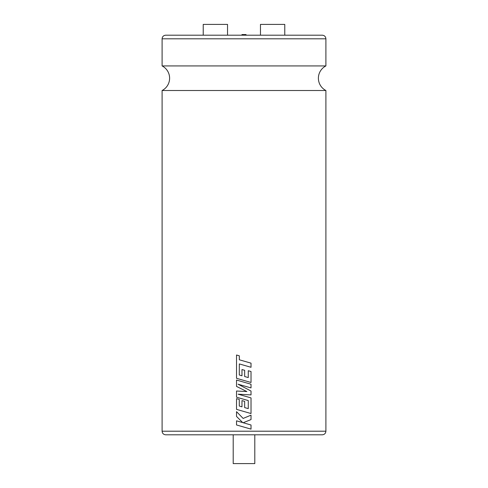 <?xml version="1.0" encoding="UTF-8"?>
<svg xmlns="http://www.w3.org/2000/svg" width="488" height="488" viewBox="0 0 488 488"><rect width="100%" height="100%" fill="white"/><g stroke="black" fill="none" stroke-linecap="round" stroke-linejoin="round"><path stroke-width="0.73" d="M325.899 90.506L162.101 90.506A13.81 13.81 0 0 0 162.101 65.929L325.899 65.929A13.81 13.81 0 0 0 325.899 90.506L325.899 431.203C325.685 433.387 324.49 434.588 322.3 434.802L165.7 434.802C163.511 434.588 162.315 433.387 162.101 431.203L325.899 431.203M241.956 35.197L241.956 34.569L246.043 34.569L246.043 35.197M284.772 35.197L284.772 24.4L260.47 24.4L260.47 35.197M244 35.197L322.3 35.197C324.49 35.41 325.685 36.612 325.899 38.802L162.101 38.802C162.315 36.612 163.511 35.41 165.7 35.197L244 35.197M203.228 35.197L203.228 24.4L227.53 24.4L227.53 35.197L215.379 35.197M254.797 434.802L254.797 463.6L233.203 463.6L233.203 434.802M241.975 375.772L239.279 374.985L239.315 363.92L251.021 367.287L251.021 363.151L239.321 359.784L239.321 355.813L236.521 355.008L236.521 378.31L251.021 382.482L251.021 371.514L248.264 370.734L248.264 377.566L244.659 376.535L244.659 370.307L241.975 369.538L241.975 375.772L239.279 374.985L239.321 363.92M244 385.898L251.021 387.917L251.021 384.233L236.521 380.054L236.521 386.423L246.885 391.565L236.521 391.01L236.521 397.189L248.264 400.569L248.264 408.615L244.659 407.59L244.659 401.362L244 401.173L241.975 400.593L241.975 406.821L239.279 406.04L239.279 399.422L236.521 398.641L236.521 409.365L244 411.518L251.021 413.537L251.021 397.903L238.114 394.188L251.021 394.914L251.021 391.047L238.046 384.19L251.021 387.917M244 394.524L251.021 394.914M251.021 415.16L243.146 418.43L236.521 411.652L236.521 416.429L242.701 422.596L236.521 420.821L236.521 424.956L251.021 429.129L251.021 424.999L243.146 422.742L251.021 419.576L251.021 415.16L244 418.076M244 422.986L243.146 422.742L244 422.401M243.146 418.43L236.521 411.652M242.701 422.596L236.521 420.821M244 427.11L251.021 429.129M244 391.413L236.521 391.01M244 399.343L248.264 400.569L248.264 408.615M244 401.173L241.975 400.593M241.975 406.821L239.279 406.04L239.279 399.422L236.521 398.641M244 411.518L251.021 413.537M244 395.884L238.107 394.188M244 387.332L238.046 384.19M244 382.208L236.521 380.054M244 390.138L246.885 391.565M244 365.268L251.021 367.287M239.321 359.784L239.315 355.813L236.521 355.008M244 361.132L239.315 359.784M244 380.463L251.021 382.482M248.264 370.734L248.264 377.566M244 370.118L241.975 369.538M325.899 38.802L325.899 65.929M162.101 90.506L162.101 431.203M162.101 38.802L162.101 65.929"/></g></svg>
